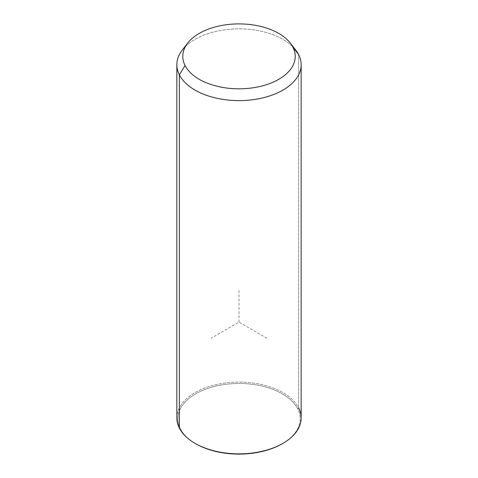<?xml version="1.0" encoding="UTF-8"?>
<svg xmlns="http://www.w3.org/2000/svg" width="478" height="478" viewBox="0 0 478 478"><rect width="100%" height="100%" fill="white"/><g stroke="black" fill="none" stroke-linecap="round" stroke-linejoin="round"><path stroke-width="0.36" stroke-dasharray="2.39 1.79" d="M182.273 50.082A62.146 35.88 180 0 1 239 28.853A62.146 35.88 180 0 1 295.727 50.082M176.854 417.987A62.146 35.88 180 0 1 230.163 382.472A62.146 35.88 180 0 1 298.631 407.883L298.631 54.629L298.631 407.883A62.146 35.88 180 0 1 301.146 417.987M292.62 46.599A62.146 35.88 0 0 0 185.38 46.599M282.594 443.554A61.154 35.306 0 0 0 297.68 408.851A61.154 35.306 0 0 0 221.78 384.91A61.154 35.306 0 0 0 180.32 428.73A61.154 35.306 0 0 0 195.406 443.554M179.37 428.085L180.32 428.73A61.154 35.306 180 0 1 221.78 384.91A61.154 35.306 180 0 1 297.68 408.851L298.631 407.883A62.146 35.88 0 0 0 221.505 383.559A62.146 35.88 0 0 0 179.37 428.085L180.32 428.73A61.154 35.306 180 0 0 195.753 443.757M298.631 407.883L297.68 408.851A61.154 35.306 180 0 1 282.247 443.757M266.897 338.251L239 322.142L211.103 338.251M239 322.142L239 289.925"/><path stroke-width="0.72" d="M301.146 64.733L301.146 417.987A62.146 35.88 180 0 1 247.837 453.497A62.146 35.88 180 0 1 179.37 428.085L179.37 74.831L185.052 65.498A56.225 32.462 0 0 0 254.828 87.51A56.225 32.462 0 0 0 292.948 47.22L298.631 54.629A62.146 35.88 180 0 1 256.495 99.161A62.146 35.88 180 0 1 179.37 74.831A62.146 35.88 180 0 1 182.273 50.082L187.675 43.11A56.225 32.462 0 0 0 185.052 65.498L179.37 74.831A62.146 35.88 0 0 0 247.837 100.243A62.146 35.88 0 0 0 301.146 64.733A62.146 35.88 0 0 0 298.631 54.629L292.948 47.22A56.225 32.462 0 0 0 290.325 43.11A56.225 32.462 0 0 0 239 23.9A56.225 32.462 0 0 0 187.675 43.11M290.325 43.11L295.727 50.082A62.146 35.88 180 0 1 298.631 54.629A62.146 35.88 0 0 0 292.62 46.599M185.052 65.498A56.225 32.462 180 0 1 223.172 25.215A56.225 32.462 180 0 1 292.948 47.22A56.225 32.462 180 0 1 254.828 87.51A56.225 32.462 180 0 1 185.052 65.498M179.37 428.085A62.146 35.88 180 0 1 176.854 417.987L176.854 64.733A62.146 35.88 0 0 0 179.37 74.831L179.37 428.085A62.146 35.88 0 0 0 195.06 443.357A62.146 35.88 0 0 0 282.94 443.357A62.146 35.88 0 0 0 298.631 407.883M185.38 46.599A62.146 35.88 0 0 0 176.854 64.733M195.406 443.554A61.154 35.306 0 0 0 282.594 443.554M282.94 443.357L282.247 443.757A61.154 35.306 180 0 1 195.753 443.757L195.06 443.357"/></g></svg>
